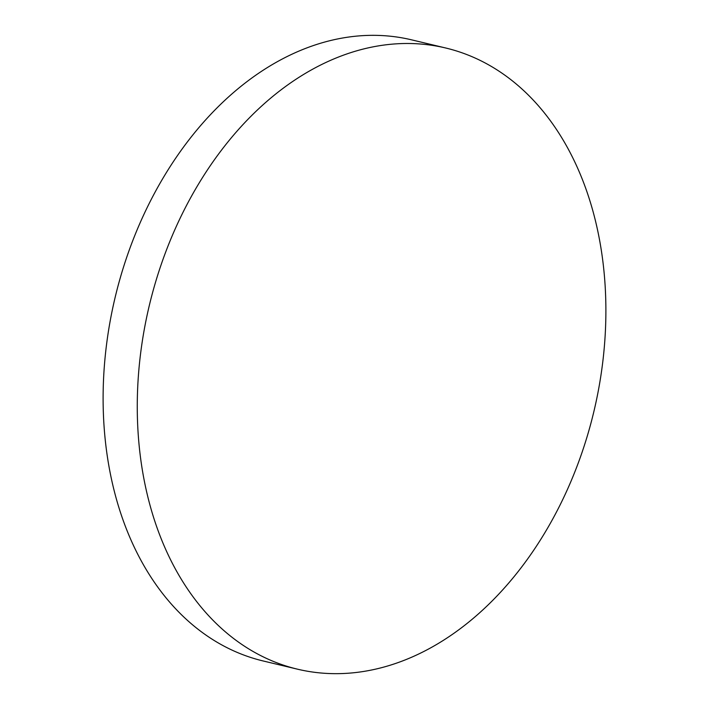 <?xml version="1.0" encoding="UTF-8"?>
<svg xmlns="http://www.w3.org/2000/svg" width="709" height="709" viewBox="0 0 709 709"><rect width="100%" height="100%" fill="white"/><g stroke="black" fill="none" stroke-linecap="round" stroke-linejoin="round"><path stroke-width="1.06" d="M587.043 192.086A319.307 228.528 103.4 0 0 445.757 48.008A319.307 228.528 103.4 0 0 199.247 182.851A319.307 228.528 103.4 0 0 156.113 525.077A319.307 228.528 103.4 0 0 297.399 669.154A319.307 228.528 103.4 0 0 543.909 534.311A319.307 228.528 103.4 0 0 587.043 192.086M445.757 48.008L411.601 39.846A319.307 228.528 103.4 0 0 165.091 174.689A319.307 228.528 103.4 0 0 121.957 516.914A319.307 228.528 103.4 0 0 263.243 660.992L297.399 669.154"/></g></svg>

